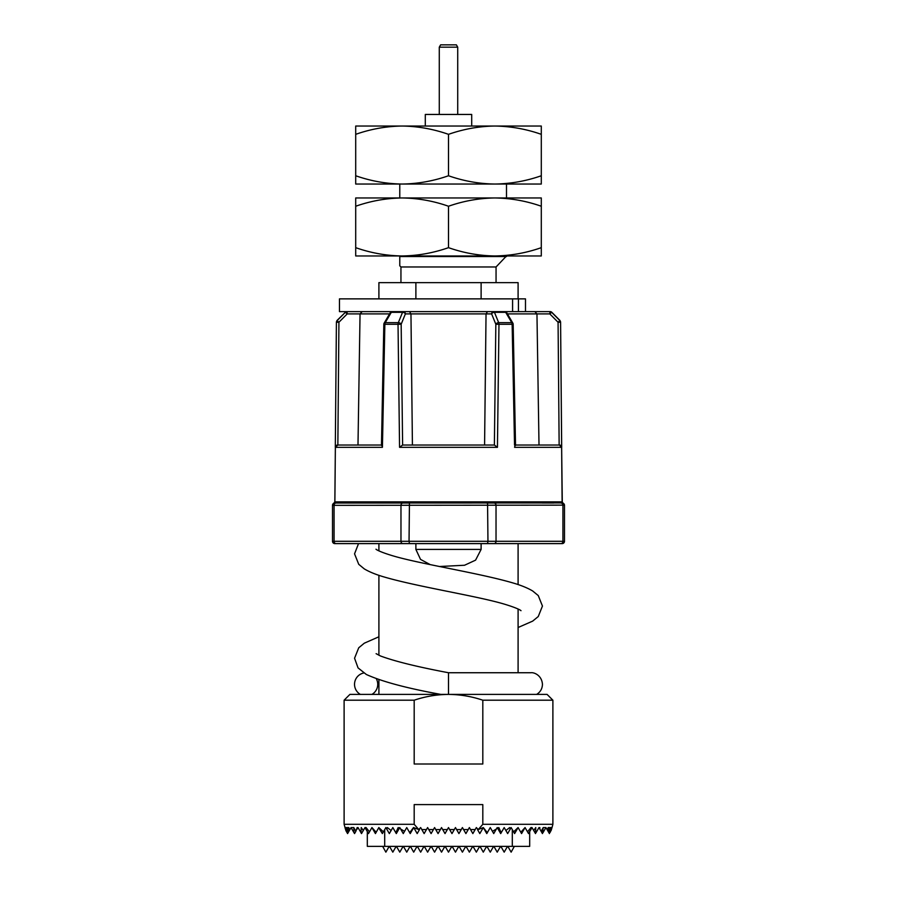 <?xml version="1.0" encoding="UTF-8"?>
<svg xmlns="http://www.w3.org/2000/svg" width="897" height="897" viewBox="0 0 897 897"><rect width="100%" height="100%" fill="white"/><g stroke="black" fill="none" stroke-linecap="round" stroke-linejoin="round"><path stroke-width="1.35" d="M363.812 672.974A11.594 11.594 0 0 0 360.37 694.401M376.112 653.678L380.451 655.965C394.736 661.291 417.419 666.886 448.5 672.739L448.5 694.401C436.727 694.502 425.29 696.442 414.19 700.198L344.112 700.198L344.112 824.309L345.973 830.79L344.975 827.561M371.919 694.401A11.594 11.594 0 0 0 376.348 678.816M529.69 831.586L529.69 846.353L367.31 846.353L367.31 831.586M457.717 47.171L439.283 47.171L440.618 44.85L456.382 44.85L457.717 47.171L457.717 114.446M439.283 47.171L439.283 114.446M425.301 126.04L425.301 114.446L471.699 114.446L471.699 126.04M415.883 298.869L415.883 282.633L518.096 282.633L518.096 298.869M415.883 282.633L378.904 282.633L378.904 298.869M506.491 255.959L496.052 266.97L496.052 282.633M496.052 266.97L400.948 266.97L400.948 282.633M400.948 266.97L399.782 265.815L399.782 255.959M443.309 298.869L339.47 298.869L339.47 311.629L534.803 311.629L518.432 311.629L518.432 298.869L443.309 298.869M564.493 505.146L334.065 505.336A2.321 2.007 -90 0 1 336.072 503.015L562.924 502.948L564.493 505.146L562.116 501.872L560.591 322.247A2.321 2.31 179.5 0 0 559.907 320.633L551.633 312.313A2.321 2.31 -90 0 0 549.996 311.629L550.186 311.629A2.321 2.321 0 0 1 551.834 312.313L559.907 320.386L560.591 322.012M551.834 312.313L559.907 320.633L558.069 322.236L560.591 322.247L561.69 447.323A2.321 2.321 0 0 0 559.369 445.024L539.007 445.024L536.955 313.905L534.803 311.629L549.996 311.629L549.794 313.905L507.433 313.905M488.753 543.616L334.828 543.616L550.556 543.616L518.096 543.616L518.096 584.586M553.729 503.015L542.214 503.015M344.112 700.198L349.908 694.401L547.092 694.401L552.888 700.198L552.888 824.309L482.81 824.309L478.247 829.568L476.341 827.561L475.175 829.568L470.544 829.568L469.378 827.561L468.223 829.568L463.581 829.568L462.415 827.561L461.26 829.568L456.618 829.568L455.463 827.561L454.297 829.568L449.655 829.568L448.5 827.561L447.345 829.568L442.703 829.568L441.537 827.561L440.382 829.568L435.74 829.568L434.585 827.561L433.419 829.568L428.777 829.568L427.622 827.561L426.456 829.568L421.825 829.568L420.659 827.561L418.753 829.568L413.528 827.561L409.682 832.651L406.745 827.561L404.581 831.306L400.656 829.075L399.782 827.561L399.367 828.29L398.19 827.561L395.801 832.719L392.819 827.561L391.126 830.51L387.325 827.561L386.798 829.176L385.867 827.561L383.4 831.833L378.814 827.561L376.191 832.27L371.941 827.561L369.486 831.833L366.077 827.561L365.92 829.176L364.989 827.561L363.285 830.51L361.222 827.561L361.009 832.719L358.026 827.561L357.611 828.29L357.163 827.561L355.862 831.306L353.777 827.561L354.001 832.651L351.03 827.628L353.777 827.561M518.096 609.018L518.096 672.739L530.856 672.739C534.197 672.201 541.878 675.43 542.45 684.344C542.304 688.739 540.364 692.092 536.63 694.401M378.904 543.616L378.904 550.87M378.904 575.313L378.904 655.27M378.904 679.702L378.904 694.401M382.638 846.353L385.867 852.15L389.208 846.353M507.792 846.353L511.133 852.15L514.362 846.353M418.753 829.568L414.19 824.309L344.112 824.309M414.19 824.309L414.19 804.598L482.81 804.598L482.81 824.309M346.545 831.777L345.21 827.561L345.917 827.561L346.87 832.349L345.973 830.79M347.89 833.066L345.917 827.561L347.105 827.561L347.98 832.921L347.588 833.593L346.87 832.349M348.731 831.609L347.105 827.561L348.787 827.561L349.191 830.824L347.98 832.921M351.063 827.561L349.785 829.792L348.787 827.561M409.682 832.651L410.221 833.593L413.708 827.561L417.183 833.593L419.504 829.568M548.213 827.561L547.215 829.792L547.809 830.824L548.213 827.561L551.083 827.561L549.413 833.593L551.083 827.561L552.025 827.561L551.027 830.79M543.223 827.561L541.138 831.306L542.45 833.593L543.223 827.561L545.937 827.561L547.215 829.792M549.895 827.561L548.269 831.609L549.02 832.921L549.895 827.561M535.498 833.593L535.778 827.561L533.715 830.51L535.498 833.593M525.059 827.561L520.809 832.27L518.242 827.83M507.657 833.593L510.202 829.176L509.675 827.561L505.874 830.51L507.657 833.593M497.633 828.29L500.694 833.593L501.199 832.719L498.81 827.561L497.633 828.29L497.218 827.561L496.344 829.075L492.419 831.306L490.255 827.561L487.318 832.651L483.292 827.561L486.779 833.593L487.318 832.651M477.496 829.568L479.817 833.593L483.292 827.561L478.247 829.568M513.6 831.833L514.62 833.593L518.096 827.561L513.6 831.833L511.133 827.561L510.202 829.176M530.923 827.561L527.514 831.833L528.535 833.593L531.08 829.176L530.923 827.561L532.011 827.561L531.08 829.176M539.837 827.561L539.848 829.075L539.837 827.561M386.798 829.176L389.343 833.593L391.126 830.51M395.801 832.719L396.306 833.593L399.367 828.29M378.758 827.83L382.38 833.593L383.4 831.833M365.92 829.176L368.465 833.593L369.486 831.833M357.152 829.075L357.611 828.29M349.191 830.824L349.785 829.792M354.001 832.651L354.55 833.593L355.862 831.306M361.009 832.719L361.502 833.593L363.285 830.51M527.514 831.833L525.171 827.763M539.389 828.29L538.974 827.561L535.991 832.719M541.138 831.306L539.848 829.075M550.455 831.777L550.13 832.349M505.874 830.51L504.181 827.561L501.199 832.719M533.715 830.51L532.011 827.561M545.937 827.561L542.999 832.651M548.269 831.609L547.809 830.824M364.989 827.561L366.077 827.561M421.825 829.568L424.146 833.593L426.456 829.568M435.74 829.568L438.061 833.593L440.382 829.568M442.703 829.568L445.024 833.593L447.345 829.568M520.809 832.27L521.572 833.593L524.902 827.83M492.419 831.306L493.731 833.593L496.344 829.075M463.581 829.568L465.902 833.593L468.223 829.568M400.656 829.075L403.269 833.593L404.581 831.306M372.098 827.83L375.428 833.593L376.191 832.27M456.618 829.568L458.939 833.593L461.26 829.568M470.544 829.568L472.854 833.593L475.175 829.568M428.777 829.568L431.098 833.593L433.419 829.568M454.297 829.568L451.976 833.593L449.655 829.568M552.888 700.198L482.81 700.198C471.676 696.431 460.239 694.502 448.5 694.401M481.117 543.616L481.117 549.413L475.567 560.154L464.534 565.256L439.362 566.512M430.19 564.605L420.536 559.392L415.883 549.413L415.883 543.616M482.81 700.198L482.81 763.997L414.19 763.997L414.19 700.198M400.073 503.015L354.786 503.015M486.107 503.015L496.927 503.015M334.032 502.959L332.507 505.146L334.032 502.959L334.828 503.015L334.076 502.948L334.884 501.872L334.032 502.959L334.839 501.872L335.366 447.323A2.321 2.276 -90 0 1 337.631 445.024A2.321 2.321 0 0 0 335.31 447.323L336.409 322.247A2.321 2.31 -179.5 0 1 337.093 320.633L345.367 312.313L337.093 320.386L336.409 322.012M336.072 543.616A2.321 2.007 90 0 1 334.065 541.295L332.507 541.295A2.321 2.321 0 0 0 334.828 543.616A2.321 2.321 0 0 1 332.507 541.295L332.507 505.336L334.065 505.336L334.065 541.295L400.97 541.295L400.97 505.336A2.321 2.007 -90 0 1 402.977 503.015L409.436 503.015L409.043 541.295L487.957 541.295L487.564 503.015M564.493 541.295L564.493 505.336A2.321 2.321 0 0 0 562.172 503.015L560.928 503.015A2.321 2.007 -90 0 1 562.935 505.336L562.935 541.295L564.493 541.295A2.321 2.321 0 0 1 562.172 543.616L487.564 543.616L487.957 541.295L562.935 541.295A2.321 2.007 90 0 1 560.928 543.616L562.172 543.616M332.507 505.336A2.321 2.321 0 0 1 334.828 503.015A2.321 2.321 0 0 0 332.507 505.336L332.507 505.146M561.69 447.323L559.369 445.024A2.321 2.276 90 0 1 561.634 447.323L562.161 501.872L562.924 502.948L562.172 503.015M514.53 445.024L512.142 324.277L498.967 324.277L497.443 447.323L399.557 447.323L398.033 324.277L384.858 324.277L382.425 447.323L335.31 447.323L337.631 445.024L381.483 445.024M518.096 543.616L560.928 543.616M335.366 447.323L334.884 501.872L562.116 501.872L562.935 502.948M497.443 447.323L494.382 445.024L495.839 324.266L498.967 324.277A2.321 1.02 -90 0 0 498.665 322.662A2.321 1.502 157.9 0 0 495.839 324.266L491.623 313.905L486.039 313.905L487.508 311.629M399.557 447.323L402.618 445.024L494.382 445.024L484.582 445.024L486.039 313.905L410.961 313.905L409.492 311.629M390.24 312.773A2.321 2.321 0 0 1 392.236 311.629A2.321 1.278 -90 0 0 391.327 312.313L385.239 322.662L398.335 322.662A2.321 1.02 -90 0 0 398.033 324.277L401.161 324.266A2.321 1.502 -157.9 0 0 398.335 322.662L402.54 312.313A2.321 1.032 -90 0 1 403.269 311.629A2.321 2.108 -90 0 1 405.377 313.905A2.321 1.502 -157.8 0 0 402.54 312.313L391.327 312.313A2.321 1.323 -149.5 0 0 390.24 312.773L384.151 323.122A2.321 2.321 0 0 0 383.826 324.254L384.858 324.277A2.321 1.289 -90 0 1 385.239 322.662A2.321 1.323 -149.5 0 0 384.151 323.122M382.47 445.024L382.425 447.323L381.898 445.024M357.993 445.024L360.045 313.905L347.206 313.905L338.931 322.236L337.855 445.024L335.31 447.323M336.409 322.247L338.931 322.236L337.093 320.633L341.196 316.506M512.849 323.122A2.321 1.323 149.5 0 0 511.761 322.662L505.673 312.313A2.321 1.278 -90 0 0 504.764 311.629A2.321 2.321 0 0 1 506.76 312.773A2.321 1.323 149.5 0 0 505.673 312.313L494.46 312.313A2.321 1.502 157.8 0 0 491.623 313.905A2.321 2.108 -90 0 1 493.731 311.629A2.321 1.032 -90 0 1 494.46 312.313L498.665 322.662L511.761 322.662A2.321 1.289 -90 0 1 512.142 324.277L513.174 324.254A2.321 2.321 0 0 0 512.849 323.122L506.76 312.773M402.618 445.024L401.161 324.266L405.377 313.905L410.961 313.905L412.418 445.024M347.206 313.905L345.367 312.313A2.321 2.31 90 0 1 347.004 311.629L347.206 313.905M515.517 445.024L559.347 445.024M562.296 502.398L561.634 447.323L514.575 447.323L515.102 445.024M551.633 312.313L549.794 313.905L558.069 322.236L559.145 445.024M389.567 313.905L360.045 313.905L362.197 311.629M525.485 311.629L525.485 298.869L518.432 298.869M399.782 184.042L399.782 197.957M506.491 256.531L399.782 256.531M481.117 282.633L481.117 298.869M445.147 846.353L448.5 852.15L451.853 846.353M452.11 846.353L455.463 852.15L458.804 846.353M459.073 846.353L462.415 852.15L465.767 846.353M466.025 846.353L469.378 852.15L472.73 846.353M472.988 846.353L476.341 852.15L479.682 846.353M479.951 846.353L483.292 852.15L486.645 846.353M486.914 846.353L490.255 852.15L493.608 846.353M493.866 846.353L497.218 852.15L500.56 846.353M500.829 846.353L504.181 852.15L507.523 846.353M389.477 846.353L392.819 852.15L396.171 846.353M396.44 846.353L399.782 852.15L403.134 846.353M403.392 846.353L406.745 852.15L410.086 846.353M410.355 846.353L413.708 852.15L417.049 846.353M417.318 846.353L420.659 852.15L424.012 846.353M424.27 846.353L427.622 852.15L430.975 846.353M431.233 846.353L434.585 852.15L437.927 846.353M438.196 846.353L441.537 852.15L444.89 846.353M541.295 206.243L541.295 197.957L355.705 197.957L355.705 206.243C370.853 200.939 386.327 198.181 402.103 197.957C417.924 198.181 433.386 200.939 448.5 206.243C463.715 200.928 479.189 198.17 494.897 197.957C510.797 198.203 526.27 200.962 541.295 206.243L541.295 255.959L494.897 255.959C510.797 255.712 526.27 252.943 541.295 247.662M355.705 255.959L355.705 247.662C370.853 252.976 386.327 255.735 402.103 255.959C417.924 255.735 433.386 252.965 448.5 247.662C463.715 252.988 479.189 255.746 494.897 255.959L355.705 255.959M355.705 206.243L355.705 247.662M448.5 206.243L448.5 247.662M541.295 134.337L541.295 126.04L355.705 126.04L355.705 134.337C370.853 129.022 386.327 126.264 402.103 126.04C417.924 126.264 433.386 129.033 448.5 134.337C463.715 129.011 479.189 126.253 494.897 126.04C510.797 126.286 526.27 129.056 541.295 134.337L541.295 184.042L494.897 184.042C510.797 183.795 526.27 181.037 541.295 175.756M355.705 184.042L355.705 175.756C370.853 181.059 386.327 183.818 402.103 184.042C417.924 183.818 433.386 181.059 448.5 175.756C463.715 181.071 479.189 183.829 494.897 184.042L355.705 184.042M355.705 134.337L355.705 175.756M448.5 134.337L448.5 175.756M512.579 298.869L512.579 311.629M415.883 549.413L481.117 549.413M494.023 543.616A2.321 2.007 90 0 0 496.03 541.295L496.03 505.336A2.321 2.007 -90 0 0 494.023 503.015M402.977 543.616A2.321 2.007 90 0 1 400.97 541.295L409.043 541.295L409.436 543.616M561.634 447.323L562.071 497.23M512.299 829.568L512.299 846.353M384.701 829.568L384.701 846.353M448.5 672.739L530.856 672.739M358.531 543.616L354.55 553.853L358.744 564.325L364.328 568.922C369.407 571.927 375.966 574.607 384.006 576.939C418.114 586.963 478.325 596.135 505.37 604.443C520.574 609.119 521.449 611.126 520.888 610.622M376.112 549.278C375.551 548.773 376.426 550.78 391.63 555.456C418.675 563.764 478.886 572.936 512.994 582.96C521.034 585.293 527.593 587.961 532.672 590.977L538.256 595.563L542.45 606.047L538.256 616.531L532.672 621.116L518.096 627.508M378.904 636.78L364.328 643.171L358.744 647.769L354.55 658.241L358.06 667.906L366.346 674.488C382.088 681.619 406.913 688.257 440.831 694.401M552.025 827.561L552.888 824.309M381.472 445.439L383.826 324.254M513.174 324.254L515.528 445.439M345.166 312.313L346.814 311.629M506.491 184.042L506.491 197.957"/></g></svg>
